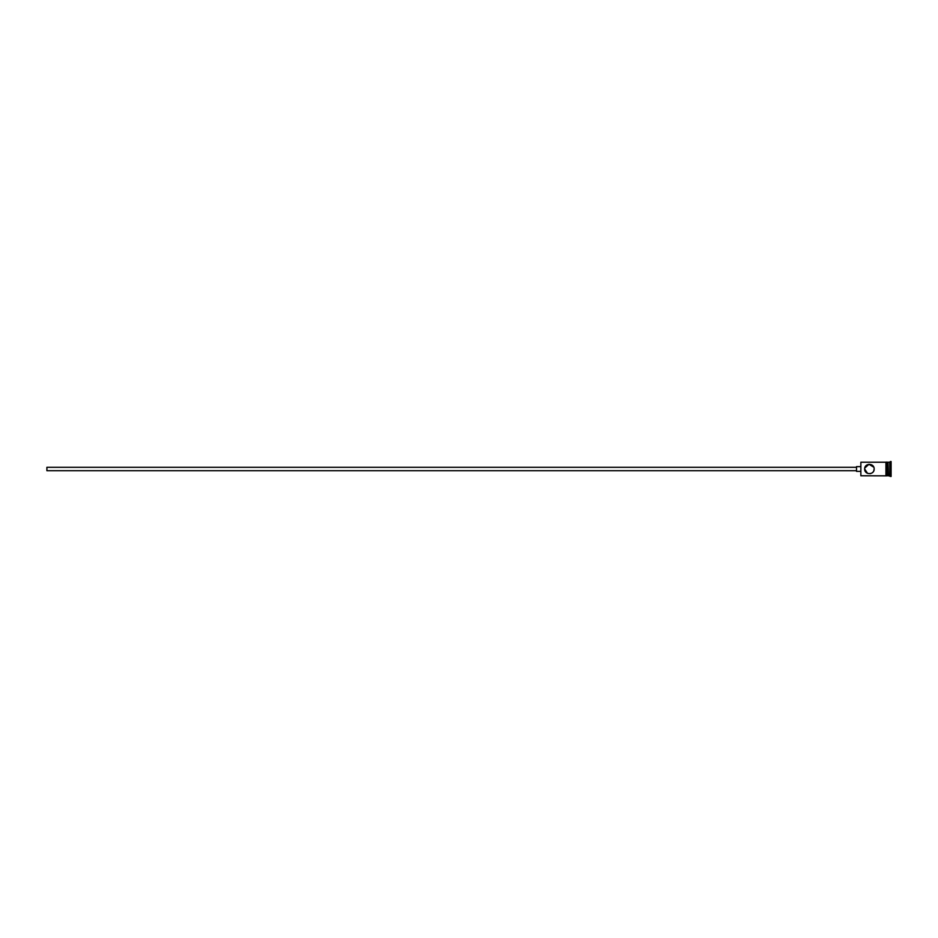 <?xml version="1.0" encoding="UTF-8"?>
<svg xmlns="http://www.w3.org/2000/svg" width="938" height="938" viewBox="0 0 938 938"><rect width="100%" height="100%" fill="white"/><g stroke="black" fill="none" stroke-linecap="round" stroke-linejoin="round"><path stroke-width="1.41" d="M860.861 475.777L860.861 462.223L860.861 475.777L885.941 475.847L885.941 469L885.941 475.777M864.66 469C864.871 467.253 864.871 467.253 864.66 469C864.871 467.253 864.871 467.253 864.66 469C864.379 475.132 874.427 475.132 874.146 469C874.427 462.856 864.367 462.88 864.66 469C864.871 470.747 864.871 470.747 864.66 469C864.871 470.747 864.871 470.747 864.66 469C864.871 470.747 864.871 470.747 864.66 469L867.544 473.373M856.523 470.7L46.9 470.7L46.9 467.3L856.523 467.3M860.592 471.368L856.523 471.368L856.523 466.632L860.592 466.632M864.754 468.039L868.963 464.275L873.794 467.218M887.981 462.622L888.392 475.777L891.1 476.457L891.1 461.543L890.42 461.543L890.42 476.457M888.392 462.223L889.74 462.223L889.74 475.777M874.146 469L873.759 470.876M873.313 471.685L872.715 472.4M872.047 472.94L870.347 473.655M886.621 462.223L886.621 469L886.621 462.153L887.981 462.223L887.981 475.777L886.621 475.777M886.621 469L886.621 475.847L885.941 475.847M860.861 462.223L885.941 462.223L885.941 469L885.941 462.153L886.621 462.153M889.74 462.223L890.42 461.543"/></g></svg>
